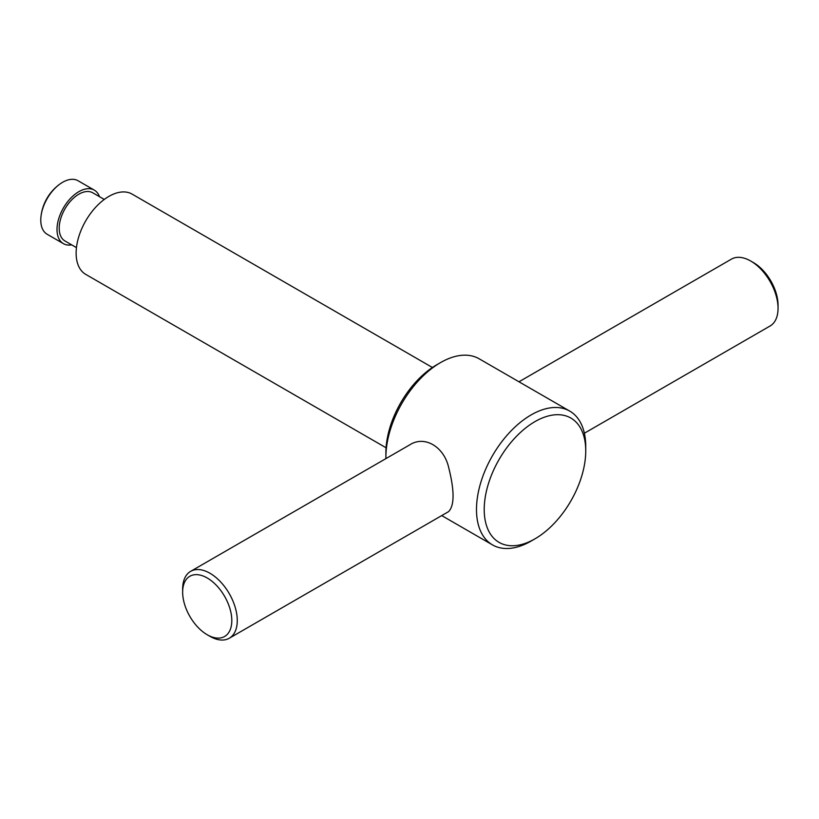 <?xml version="1.0" encoding="UTF-8"?>
<svg xmlns="http://www.w3.org/2000/svg" width="819" height="819" viewBox="0 0 819 819"><rect width="100%" height="100%" fill="white"/><g stroke="black" fill="none" stroke-linecap="round" stroke-linejoin="round"><path stroke-width="1.23" d="M584.367 433.231L770.055 326.023A38.626 22.297 -120 0 0 778.05 308.343A38.626 22.297 -120 0 0 750.736 261.036A38.626 22.297 -120 0 0 731.428 259.132L518.97 381.787M778.05 308.343L778.05 305.19A34.767 20.066 -120 0 0 753.47 262.623L750.736 261.036M71.693 244.861A30.897 17.844 -60 0 1 63.411 243.652L47.174 234.275A30.897 17.844 -60 0 1 40.95 216.851A30.897 17.844 -60 0 1 59.869 184.08A30.897 17.844 -60 0 1 78.071 180.753L94.308 190.131A30.897 17.844 -60 0 1 99.498 196.693M63.411 243.652A30.897 17.844 -60 0 1 63.411 207.965A30.897 17.844 -60 0 1 94.308 190.131M76.454 247.614L64.957 240.97A27.805 16.052 -60 0 1 64.957 208.865A27.805 16.052 -60 0 1 92.762 192.803L104.269 199.447M386.066 447.768L85.729 274.375A46.345 26.761 -60 0 1 85.729 220.854A46.345 26.761 -60 0 1 132.074 194.093L432.412 367.496M385.903 458.609A77.252 44.605 -60 0 1 385.892 457.227L385.892 452.764A71.785 41.452 -60 0 1 436.65 364.844L440.509 362.612A77.252 44.605 -60 0 1 479.135 358.783L569.737 411.097A77.252 44.605 -60 0 1 585.739 446.457L585.739 450.921A71.785 41.452 -60 0 1 534.971 538.841L531.111 541.072A77.252 44.605 -60 0 1 492.485 544.891A77.252 44.605 -60 0 1 492.485 455.692A77.252 44.605 -60 0 1 569.737 411.097M385.892 457.227A77.252 44.605 -60 0 1 440.509 362.612M531.111 541.072L534.971 538.841A71.785 41.452 -60 0 1 484.213 509.531A71.785 41.452 -60 0 1 534.971 421.611A71.785 41.452 -60 0 1 585.739 450.921M209.961 636.332L207.227 634.756L209.961 636.332A38.626 22.297 -120 0 0 229.269 638.247L448.566 511.64C454.555 505.528 454.555 490.663 448.566 467.055C443.734 446.539 424.539 435.35 409.94 444.737L190.643 571.345A38.626 22.297 -120 0 0 182.647 589.025L182.647 592.178A34.767 20.066 -120 0 0 207.227 634.756A34.767 20.066 -120 0 0 231.808 620.567A34.767 20.066 -120 0 0 207.227 577.989A34.767 20.066 -120 0 0 182.647 592.178M229.269 638.247A38.626 22.297 -120 0 0 229.269 593.642A38.626 22.297 -120 0 0 190.643 571.345M59.869 184.08A46.345 46.345 0 0 0 40.95 216.851M441.728 515.591L492.485 544.891"/></g></svg>
